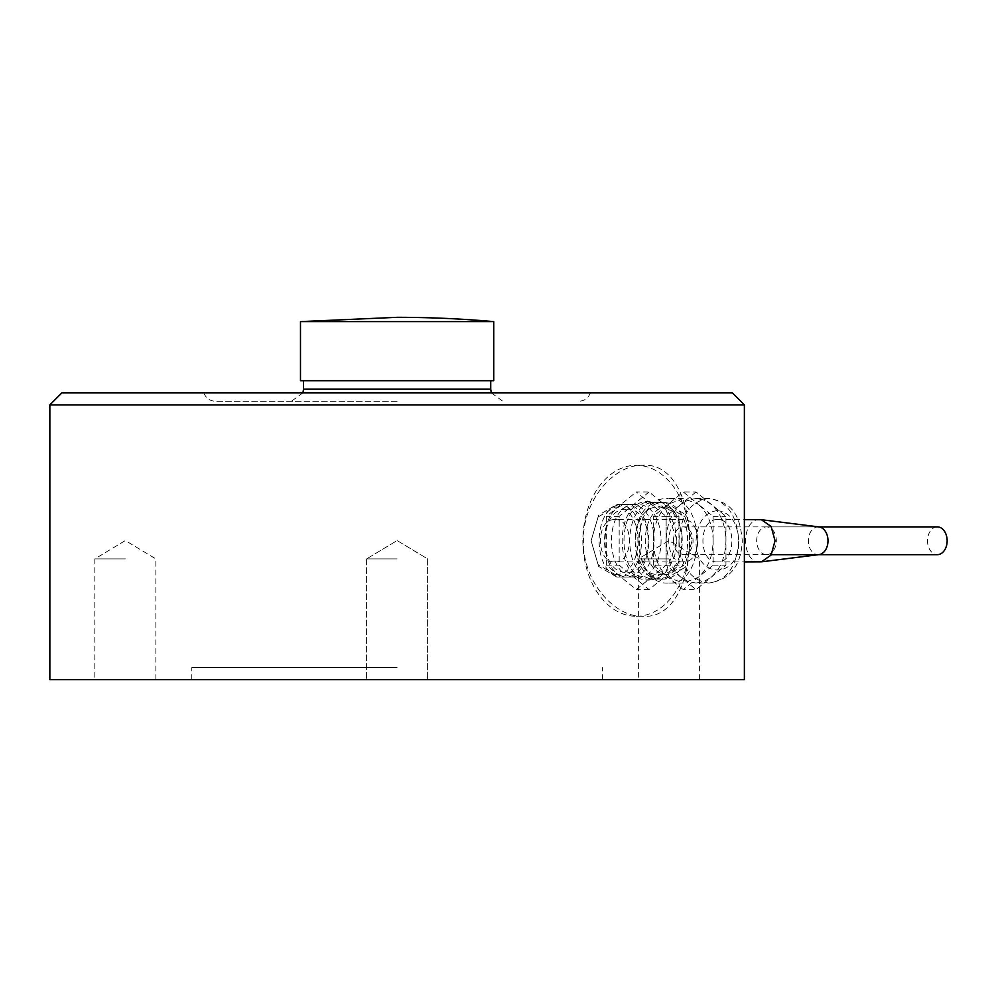 <?xml version="1.0" encoding="UTF-8"?>
<svg xmlns="http://www.w3.org/2000/svg" width="997" height="997" viewBox="0 0 997 997"><rect width="100%" height="100%" fill="white"/><g stroke="black" fill="none" stroke-linecap="round" stroke-linejoin="round"><path stroke-width="0.75" stroke-dasharray="4.99 3.74" d="M668.887 558.893L638.367 558.893L668.887 558.893M397.118 401.268L215.377 401.268L397.118 401.268M668.887 679.68L638.367 679.68L668.887 679.68M397.118 558.893L366.597 558.893L397.118 558.893M49.85 679.68L744.373 679.68M125.348 558.893L94.827 558.893L125.348 558.893M125.348 679.68L94.827 679.68L125.348 679.68M636.26 616.271A75.498 53.377 -90 0 0 689.637 540.773A75.498 53.377 -90 0 0 636.26 465.287A75.498 53.377 -90 0 0 582.871 540.773A75.498 53.377 -90 0 0 636.26 616.271L642.666 616.271C705.191 620.932 705.153 460.602 642.666 465.287C614.264 464.39 582.622 500.182 583.407 540.773C582.584 581.263 614.277 617.218 642.666 616.271M744.373 404.894L49.85 404.894M397.118 679.68L191.773 679.68L397.118 679.68M397.118 667.604L191.773 667.604L397.118 667.604M397.118 392.806L203.849 392.806L397.118 392.806M732.297 392.806L61.926 392.806M300.483 321.62L493.739 321.62M300.483 380.729L493.739 380.729M397.118 380.729L303.499 380.729L397.118 380.729M937.33 526.89A13.896 9.82 -90 0 0 927.509 540.773A13.896 9.82 -90 0 0 937.33 554.668M766.506 554.668A13.896 9.82 -90 0 0 776.327 540.773A13.896 9.82 -90 0 0 766.506 526.89A13.896 9.82 -90 0 0 756.686 540.773A13.896 9.82 -90 0 0 766.506 554.668L771.366 554.668M819.048 526.939A13.896 9.82 -90 0 0 818.176 526.89A13.896 9.82 -90 0 0 808.355 540.773A13.896 9.82 -90 0 0 818.176 554.668L818.612 554.668M629.344 577.014L636.26 577.014C669.311 579.245 669.311 502.301 636.26 504.544L629.344 504.544C662.394 502.301 662.394 579.245 629.344 577.014C596.293 579.245 596.293 502.301 629.344 504.544M626.627 509.243C655.39 507.299 655.39 574.26 626.627 572.303C597.864 574.26 597.864 507.299 626.627 509.243M696.043 498.5L708.855 498.5C727.012 501.005 736.97 515.1 738.752 540.773C736.97 566.446 727.012 580.541 708.855 583.046L696.043 583.046L703.782 581.612L710.986 577.388C720.582 568.951 725.567 556.75 725.941 540.773C725.567 524.808 720.582 512.608 710.986 504.158L703.782 499.946L696.043 498.5L688.304 499.946L681.101 504.158L666.146 516.371L653.334 516.371L683.232 491.957L698.174 504.158L683.232 498.5L668.289 504.158C658.693 512.608 653.708 524.808 653.334 540.773L653.334 516.371M649.072 491.957L619.174 516.371L619.174 565.187L649.072 589.588L678.957 565.187L678.957 516.371L649.072 491.957L636.26 491.957L666.146 516.371L666.146 565.187L696.043 589.588L725.941 565.187L725.941 516.371L696.043 491.957L683.232 491.957M696.043 491.957L681.101 504.158C671.504 512.608 666.519 524.808 666.146 540.773C666.519 556.737 671.504 568.951 681.101 577.388L688.304 581.612L696.043 583.046M653.334 565.187L653.334 540.773C653.708 556.737 658.693 568.951 668.289 577.388L653.334 565.187L666.146 565.187L636.26 589.588L606.363 565.187L606.363 516.371L636.26 491.957M683.232 498.5L668.289 498.5C706.848 495.883 706.848 585.663 668.289 583.046L683.232 583.046L698.174 577.388C707.77 568.951 712.755 556.737 713.129 540.773L713.129 565.187L683.232 589.588L696.043 589.588M713.129 565.187L725.941 565.187M717.391 561.909C698.112 563.218 698.112 518.328 717.391 519.636C736.683 518.328 736.683 563.218 717.391 561.909L744.373 561.909M717.391 519.636L744.373 519.636M760.1 561.909C740.821 563.218 740.821 518.328 760.1 519.636M713.129 540.773C712.755 524.808 707.77 512.608 698.174 504.158L713.129 516.371L713.129 540.773M664.962 502.426C629.979 500.058 629.979 581.5 664.962 579.12L684.129 567.904L692.08 540.785L684.141 513.667L664.962 502.426L661.41 502.426C626.428 500.058 626.428 581.5 661.41 579.12L664.962 579.12M668.289 507.137C637.594 505.055 637.594 576.503 668.289 574.422L685.101 564.576L692.08 540.785L685.113 516.994L668.289 507.137M683.232 561.909C663.952 563.23 663.952 518.328 683.232 519.636C702.511 518.315 702.524 563.23 683.232 561.909L614.9 561.909C595.62 563.23 595.62 518.328 614.9 519.636L683.232 519.636M673.411 540.773A13.896 9.82 90 0 1 683.232 526.89A13.896 9.82 90 0 1 693.052 540.773A13.896 9.82 90 0 1 683.232 554.668A13.896 9.82 90 0 1 673.411 540.773M661.41 579.12C696.392 581.5 696.392 500.058 661.41 502.426M658.693 574.422C689.388 576.503 689.388 505.055 658.693 507.137C628.01 505.055 628.01 576.503 658.693 574.422M614.9 519.636C634.192 518.315 634.192 563.23 614.9 561.909M655.989 579.12C690.971 581.5 690.971 500.058 655.989 502.426L650.218 502.426C615.236 500.058 615.236 581.5 650.218 579.12L655.989 579.12C621.006 581.5 621.006 500.058 655.989 502.426M614.9 574.422L598.088 564.564L591.109 540.773L598.088 516.982L614.9 507.137C645.595 505.055 645.595 576.503 614.9 574.422M616.732 577.014L598.624 566.396L591.109 540.773L598.624 515.15L616.732 504.544C649.795 502.301 649.795 579.245 616.732 577.014L623.923 577.014C590.86 579.245 590.86 502.301 623.923 504.544L616.732 504.544M650.218 579.12L665.871 572.091L677.337 540.773L665.871 509.467L650.218 502.426M649.072 580.067L654.493 579.307L659.702 577.076L664.501 573.449L668.713 568.564L674.732 555.815L676.851 540.773L674.732 525.743L668.713 512.994L664.501 508.109L659.702 504.47L654.493 502.239L649.072 501.479C613.23 499.048 613.23 582.497 649.072 580.067M623.923 504.544C656.973 502.301 656.973 579.245 623.923 577.014M619.174 516.371L606.363 516.371M606.363 565.187L619.174 565.187M678.957 516.371L666.146 516.371L666.146 565.187L678.957 565.187M649.072 589.588L636.26 589.588M636.26 504.544C603.197 502.301 603.197 579.245 636.26 577.014M683.232 554.668L818.176 554.668A13.896 9.82 -90 0 0 819.048 554.606M683.232 526.89L818.176 526.89M668.289 583.046C629.718 585.663 629.718 495.883 668.289 498.5M683.232 589.588L668.289 577.388L683.232 583.046M713.129 516.371L725.941 516.371M490.723 389.191L303.499 389.191M678.957 540.773C680.739 515.1 690.697 501.005 708.855 498.5C736.908 502.725 740.285 521.705 742.291 540.773C741.095 565.735 729.954 579.83 708.855 583.046C690.697 580.541 680.739 566.446 678.957 540.773M717.391 510.576C730.365 512.371 737.481 522.428 738.752 540.773C740.073 579.731 694.722 579.731 696.043 540.773C697.314 522.44 704.43 512.371 717.391 510.576M699.396 679.68L699.396 558.893L668.887 540.561L638.367 558.893L638.367 679.68M491.272 392.806L502.8 401.268M302.951 392.806L291.423 401.268M366.597 558.893L366.597 679.68L366.597 558.893L397.118 540.561L427.626 558.893L427.626 679.68L427.626 558.893L397.118 540.561L366.597 558.893M155.856 679.68L155.856 558.893L125.348 540.561L94.827 558.893L94.827 679.68M642.666 465.287L636.26 465.287M602.45 679.68L602.45 667.604M191.773 679.68L191.773 667.604M590.374 392.806C588.367 398.139 584.529 400.956 578.846 401.268M203.849 392.806C205.856 398.139 209.694 400.956 215.377 401.268M766.506 526.89L818.612 526.89M665.871 509.467L665.111 508.694M665.871 572.091L665.111 572.851"/><path stroke-width="1.5" d="M49.85 404.894L744.373 404.894L744.373 679.68L49.85 679.68L49.85 404.894L61.926 392.806L732.297 392.806L744.373 404.894M397.118 317.32L300.483 321.62L493.739 321.62A1087.079 1087.079 0 0 0 397.118 317.32M493.739 321.62L493.739 380.729L300.483 380.729L300.483 321.62M818.612 554.668L937.33 554.668A13.896 9.82 -90 0 0 947.15 540.773A13.896 9.82 -90 0 0 937.33 526.89L818.612 526.89M771.366 554.668L818.176 554.668M744.373 519.636L761.421 519.724L771.13 526.503L775.043 540.773L771.13 555.042L761.421 561.834L744.373 561.909M761.421 561.834L819.048 554.606A13.896 9.82 -90 0 0 827.996 540.773A13.896 9.82 -90 0 0 819.048 526.939L761.421 519.724M302.951 392.806L303.499 389.191L490.723 389.191L491.272 392.806M490.723 389.191L490.723 380.729M303.499 389.191L303.499 380.729"/></g></svg>
